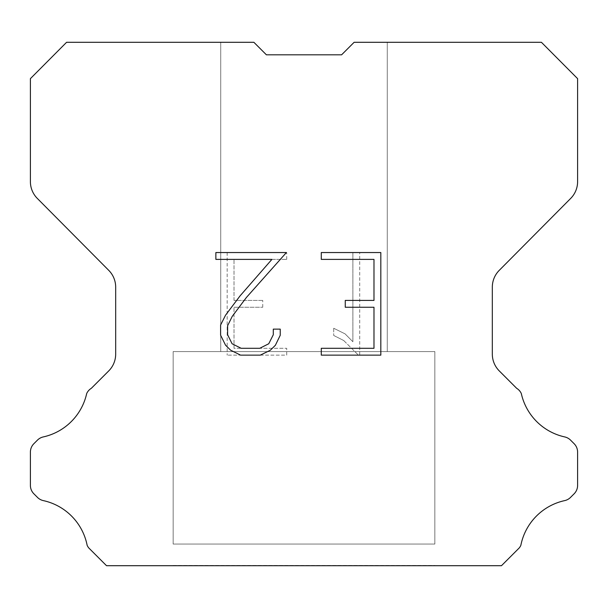 <?xml version="1.0" encoding="UTF-8"?>
<svg xmlns="http://www.w3.org/2000/svg" width="608" height="608" viewBox="0 0 608 608"><rect width="100%" height="100%" fill="white"/><g stroke="black" fill="none" stroke-linecap="round" stroke-linejoin="round"><path stroke-width="0.46" stroke-dasharray="3.04 2.28" d="M387.273 351.584L387.273 42.294L354.122 42.294L341.605 54.811L266.395 54.811L253.878 42.294L220.727 42.294L220.727 351.584L387.273 351.584L220.727 351.584L387.273 351.584L387.273 42.294L354.122 42.294L341.605 54.811L266.395 54.811L253.878 42.294L220.727 42.294L220.727 351.584L387.273 351.584L220.727 351.584L387.273 351.584L387.273 42.294L354.122 42.294L341.605 54.811L266.395 54.811L253.878 42.294L220.727 42.294L220.727 351.584L387.273 351.584L220.727 351.584L387.273 351.584L387.273 42.294L354.122 42.294L341.605 54.811L266.395 54.811L253.878 42.294L220.727 42.294L220.727 351.584L387.273 351.584L220.727 351.584L387.273 351.584L387.273 42.294L354.122 42.294L341.605 54.811L266.395 54.811L253.878 42.294L220.727 42.294L220.727 351.584L387.273 351.584L220.727 351.584L387.273 351.584L387.273 42.294L354.122 42.294L341.605 54.811L266.395 54.811L253.878 42.294L220.727 42.294L220.727 351.584L387.273 351.584L220.727 351.584L387.273 351.584L387.273 42.294L354.122 42.294L341.605 54.811L266.395 54.811L253.878 42.294L220.727 42.294L220.727 351.584L387.273 351.584L220.727 351.584L387.273 351.584L387.273 42.294L354.122 42.294L341.605 54.811L266.395 54.811L253.878 42.294L220.727 42.294L220.727 351.584L387.273 351.584L220.727 351.584L387.273 351.584L387.273 42.294L354.122 42.294L341.605 54.811L266.395 54.811L253.878 42.294L220.727 42.294L220.727 351.584L387.273 351.584L220.727 351.584L387.273 351.584L387.273 42.294L354.122 42.294L341.605 54.811L266.395 54.811L253.878 42.294L220.727 42.294L220.727 351.584L387.273 351.584L220.727 351.584L387.273 351.584L387.273 42.294L354.122 42.294L341.605 54.811L266.395 54.811L253.878 42.294L220.727 42.294L220.727 351.584L387.273 351.584L220.727 351.584L387.273 351.584L387.273 42.294L354.122 42.294L341.605 54.811L266.395 54.811L253.878 42.294L220.727 42.294L220.727 351.584L387.273 351.584L220.727 351.584L220.727 42.294L220.727 351.584L387.273 351.584L387.273 42.294L354.122 42.294L341.605 54.811L266.395 54.811L253.878 42.294L220.727 42.294L220.727 351.584L387.273 351.584L387.273 42.294L354.122 42.294L341.605 54.811L266.395 54.811L253.878 42.294L220.727 42.294L220.727 351.584L387.273 351.584L387.273 42.294L354.122 42.294L341.605 54.811L266.395 54.811L253.878 42.294L220.727 42.294L220.727 351.584L387.273 351.584L387.273 42.294L354.122 42.294L341.605 54.811L266.395 54.811L253.878 42.294L220.727 42.294L220.727 351.584L387.273 351.584L387.273 42.294L354.122 42.294L341.605 54.811L266.395 54.811L253.878 42.294L220.727 42.294L220.727 351.584L387.273 351.584L387.273 42.294L354.122 42.294L341.605 54.811L266.395 54.811L253.878 42.294L220.727 42.294L220.727 351.584L387.273 351.584L387.273 42.294L354.122 42.294L341.605 54.811L266.395 54.811L253.878 42.294L220.727 42.294L220.727 351.584L387.273 351.584L387.273 42.294L354.122 42.294L341.605 54.811L266.395 54.811L253.878 42.294L220.727 42.294L220.727 351.584L387.273 351.584L387.273 42.294L354.122 42.294L341.605 54.811L266.395 54.811L253.878 42.294L220.727 42.294L220.727 351.584L387.273 351.584L387.273 42.294L354.122 42.294L341.605 54.811L266.395 54.811L253.878 42.294L66.584 42.294L30.4 78.645L30.4 181.648A23.788 23.788 0 0 0 37.308 198.413L108.771 270.378A23.788 23.788 0 0 1 115.68 287.136L115.68 354.114A23.788 23.788 0 0 1 108.71 370.933L91.337 388.314A11.894 11.894 0 0 0 86.693 393.528A57.099 57.099 0 0 1 43.29 436.924A11.894 11.894 0 0 0 37.453 440.124L33.881 443.696A11.894 11.894 0 0 0 30.4 452.101L30.4 485.397A11.894 11.894 0 0 0 33.881 493.81L37.787 497.709A11.894 11.894 0 0 0 43.578 500.665A57.099 57.099 0 0 1 87.149 545.315A11.461 11.461 0 0 0 88.791 547.968L106.529 565.706L501.471 565.706L519.209 547.968A11.461 11.461 0 0 0 520.851 545.315A57.099 57.099 0 0 1 564.422 500.665A11.894 11.894 0 0 0 570.213 497.709L574.119 493.81A11.894 11.894 0 0 0 577.6 485.397L577.6 452.101A11.894 11.894 0 0 0 574.119 443.696L570.547 440.124A11.894 11.894 0 0 0 564.71 436.924A57.099 57.099 0 0 1 521.307 393.528A11.894 11.894 0 0 0 516.663 388.314L499.29 370.933A23.788 23.788 0 0 1 492.32 354.114L492.32 287.136A23.788 23.788 0 0 1 499.229 270.378L570.692 198.413A23.788 23.788 0 0 0 577.6 181.648L577.6 78.645L541.416 42.294L354.122 42.294L341.605 54.811L266.395 54.811L253.878 42.294L266.395 54.811L253.878 42.294L266.395 54.811L341.605 54.811L354.122 42.294L341.605 54.811L354.122 42.294L387.273 42.294L354.122 42.294L387.273 42.294L387.273 351.584L220.727 351.584M173.151 565.463L434.849 565.463M434.849 544.054L434.849 351.584L173.151 351.584L173.151 544.054L434.849 544.054L173.151 544.054L434.849 544.054L434.849 351.584L173.151 351.584L173.151 544.054L434.849 544.054L173.151 544.054L434.849 544.054L434.849 351.584L173.151 351.584L173.151 544.054L434.849 544.054L173.151 544.054L434.849 544.054L434.849 351.584L173.151 351.584L173.151 544.054L434.849 544.054L173.151 544.054L434.849 544.054L434.849 351.584L173.151 351.584L173.151 544.054L434.849 544.054L173.151 544.054L434.849 544.054L434.849 351.584L173.151 351.584L173.151 544.054L434.849 544.054L173.151 544.054L434.849 544.054L434.849 351.584L173.151 351.584L173.151 544.054L434.849 544.054L173.151 544.054L434.849 544.054L434.849 351.584L173.151 351.584L173.151 544.054L434.849 544.054L173.151 544.054L434.849 544.054L434.849 351.584L173.151 351.584L173.151 544.054L434.849 544.054L173.151 544.054L434.849 544.054L434.849 351.584L173.151 351.584L173.151 544.054L434.849 544.054L173.151 544.054L434.849 544.054L434.849 351.584L173.151 351.584L173.151 544.054L434.849 544.054L173.151 544.054L434.849 544.054L434.849 351.584L173.151 351.584L173.151 544.054L434.849 544.054L173.151 544.054L173.151 351.584L173.151 544.054L434.849 544.054L434.849 351.584L173.151 351.584L173.151 544.054L434.849 544.054L434.849 351.584L173.151 351.584L173.151 544.054L434.849 544.054L434.849 351.584L173.151 351.584L173.151 544.054L434.849 544.054L434.849 351.584L173.151 351.584L173.151 544.054L434.849 544.054L434.849 351.584L173.151 351.584L173.151 544.054L434.849 544.054L434.849 351.584L173.151 351.584L173.151 544.054L434.849 544.054L434.849 351.584L173.151 351.584L173.151 544.054L434.849 544.054L434.849 351.584L173.151 351.584L173.151 544.054L434.849 544.054L434.849 351.584L173.151 351.584L173.151 544.054L434.849 544.054L434.849 351.584L173.151 351.584L434.849 351.584L173.151 351.584L434.849 351.584L434.849 544.054L173.151 544.054M173.151 351.584L434.849 351.584M373.981 307.26L373.981 348.3L321.282 348.3L321.282 355.14L380.821 355.14L380.821 252.548L321.282 252.548L321.282 259.388L373.981 259.388L373.981 300.42L345.26 300.42L345.26 307.26L373.981 307.26M280.242 335.274L280.242 329.126L273.296 329.126L273.296 334.742L268.759 343.748L259.738 348.3L241.171 348.3L232.089 343.763L227.612 334.742L227.612 325.736L232.226 316.373L246.453 297.418L286.391 252.548L215.863 252.548L215.863 259.388L271.898 259.388L240.038 295.906L225.545 315.202L220.605 325.014L220.605 335.168L225.545 345.184L230.622 350.193L240.57 355.14L260.277 355.14L270.294 350.269L275.371 345.291L280.242 335.274M234.019 348.3L234.019 307.26L234.019 348.3L286.718 348.3L234.019 348.3M234.019 307.26L262.74 307.26L234.019 307.26M262.74 307.26L262.74 300.42L262.74 307.26M262.74 300.42L234.019 300.42L262.74 300.42M234.019 300.42L234.019 259.388L234.019 300.42M234.019 259.388L286.718 259.388L234.019 259.388M286.718 259.388L286.718 252.548L286.718 259.388M286.718 355.14L286.718 348.3L286.718 355.14L227.179 355.14L286.718 355.14M227.179 252.548L227.179 355.14L227.179 252.548L286.718 252.548L227.179 252.548M333.716 328.259L333.716 335.464L333.716 328.259L345.07 333.86L333.716 328.259M333.716 335.464L343.733 340.533L333.716 335.464M343.733 340.533L358.279 355.004L343.733 340.533M358.279 355.004L359.723 355.004L358.279 355.004M359.723 355.004L359.723 252.419L359.723 355.004M352.883 341.742L345.07 333.86L352.883 341.742L352.883 252.419L352.883 341.742M359.723 252.419L352.883 252.419L359.723 252.419M434.849 565.706L173.151 565.706M220.727 42.294L253.878 42.294L220.727 42.294L253.878 42.294L220.727 42.294L253.878 42.294L220.727 42.294L253.878 42.294L220.727 42.294L253.878 42.294L220.727 42.294L253.878 42.294L220.727 42.294L253.878 42.294L220.727 42.294L253.878 42.294L220.727 42.294L253.878 42.294L220.727 42.294L253.878 42.294L220.727 42.294L253.878 42.294L266.395 54.811M341.605 54.811L354.122 42.294L341.605 54.811L354.122 42.294L341.605 54.811L354.122 42.294L341.605 54.811L354.122 42.294L341.605 54.811L354.122 42.294L341.605 54.811L354.122 42.294L341.605 54.811L354.122 42.294L341.605 54.811L354.122 42.294L341.605 54.811L354.122 42.294L341.605 54.811L354.122 42.294L341.605 54.811L354.122 42.294L387.273 42.294"/><path stroke-width="0.91" d="M373.981 348.3L373.981 307.26L345.26 307.26L345.26 300.42L373.981 300.42L373.981 259.388L321.282 259.388L321.282 252.548L380.821 252.548L380.821 355.14L321.282 355.14L321.282 348.3L373.981 348.3M280.242 329.126L280.242 335.274L275.371 345.291L270.294 350.269L260.277 355.14L240.57 355.14L230.622 350.193L225.545 345.184L220.605 335.168L220.605 325.014L225.545 315.202L240.038 295.906L271.898 259.388L215.863 259.388L215.863 252.548L286.391 252.548L246.453 297.418L232.226 316.373L227.612 325.736L227.612 334.742L232.089 343.763L241.171 348.3L259.738 348.3L268.759 343.748L273.296 334.742L273.296 329.126L280.242 329.126M266.395 54.811L253.878 42.294L66.584 42.294L30.4 78.645L30.4 181.648A23.788 23.788 0 0 0 37.308 198.413L108.771 270.378A23.788 23.788 0 0 1 115.68 287.136L115.68 354.114A23.788 23.788 0 0 1 108.71 370.933L91.337 388.314A11.894 11.894 0 0 0 86.693 393.528A57.099 57.099 0 0 1 43.29 436.924A11.894 11.894 0 0 0 37.453 440.124L33.881 443.696A11.894 11.894 0 0 0 30.4 452.101L30.4 485.397A11.894 11.894 0 0 0 33.881 493.81L37.787 497.709A11.894 11.894 0 0 0 43.578 500.665A57.099 57.099 0 0 1 87.149 545.315A11.461 11.461 0 0 0 88.791 547.968L106.529 565.706L501.471 565.706L519.209 547.968A11.461 11.461 0 0 0 520.851 545.315A57.099 57.099 0 0 1 564.422 500.665A11.894 11.894 0 0 0 570.213 497.709L574.119 493.81A11.894 11.894 0 0 0 577.6 485.397L577.6 452.101A11.894 11.894 0 0 0 574.119 443.696L570.547 440.124A11.894 11.894 0 0 0 564.71 436.924A57.099 57.099 0 0 1 521.307 393.528A11.894 11.894 0 0 0 516.663 388.314L499.29 370.933A23.788 23.788 0 0 1 492.32 354.114L492.32 287.136A23.788 23.788 0 0 1 499.229 270.378L570.692 198.413A23.788 23.788 0 0 0 577.6 181.648L577.6 78.645L541.416 42.294L354.122 42.294L341.605 54.811L266.395 54.811L341.605 54.811"/></g></svg>
